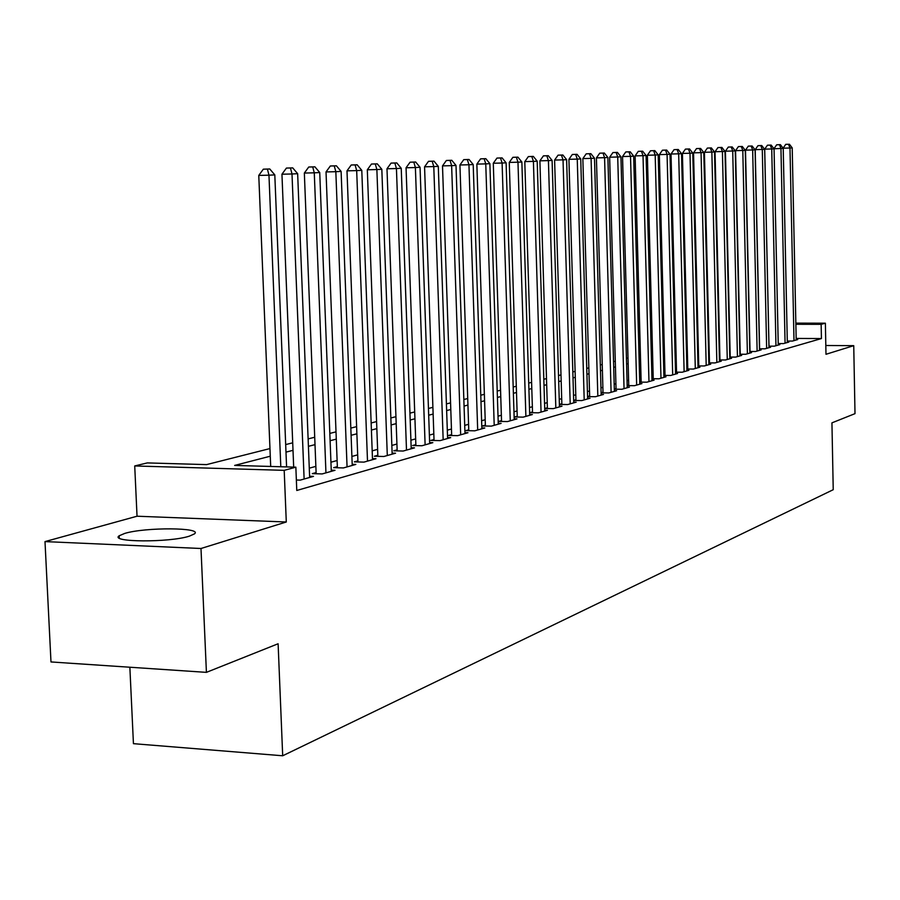 <?xml version="1.0" encoding="UTF-8"?>
<svg xmlns="http://www.w3.org/2000/svg" width="900" height="900" viewBox="0 0 900 900"><rect width="100%" height="100%" fill="white"/><g stroke="black" fill="none" stroke-linecap="round" stroke-linejoin="round"><path stroke-width="1.35" d="M124.706 533.43L119.183 535.781C109.125 542.306 169.583 542.678 189.36 536.153L194.377 533.914C203.49 527.445 145.159 527.096 124.706 533.43M129.859 667.226L133.436 743.67L282.69 755.775L833.231 489.701L831.938 422.854L855 413.651L853.74 345.668L825.817 345.499M282.69 755.775L278.111 643.759L206.415 672.356L50.985 661.95L45 541.597L200.993 548.494L286.29 521.989L284.197 470.351L134.719 465.952L147.308 462.915L206.561 464.614L269.966 448.571M286.29 521.989L137.036 516.217L45 541.597M137.036 516.217L134.719 465.952M206.415 672.356L200.993 548.494M787.286 341.032L792.45 341.066L797.726 339.57L796.185 339.559M778.219 343.564L783.484 343.598L788.884 342.067L787.309 342.056M768.96 346.14L774.337 346.174L779.85 344.621L778.241 344.61M759.488 348.784L764.989 348.817L770.625 347.231L768.982 347.22M749.812 351.473L755.438 351.517L761.197 349.886L759.51 349.875M739.913 354.229L745.661 354.274L751.556 352.62L749.835 352.598M729.788 357.053L735.671 357.098L741.701 355.399L739.935 355.387M719.438 359.933L725.456 359.989L731.621 358.245L729.821 358.234M708.84 362.88L715.005 362.936L721.305 361.159L719.46 361.147M697.995 365.906L704.306 365.963L710.752 364.14L708.874 364.129M686.891 368.989L693.36 369.056L699.964 367.189L698.029 367.178M675.529 372.15L682.144 372.229L688.905 370.316L686.925 370.294M663.885 375.39L670.658 375.469L677.587 373.511L675.562 373.489M651.949 378.709L658.901 378.799L665.989 376.785L663.919 376.762M639.72 382.106L646.841 382.196L654.109 380.149L651.982 380.115M627.176 385.594L634.477 385.695L641.936 383.591L639.754 383.558M614.306 389.171L621.81 389.272L629.449 387.113L627.21 387.079M601.11 392.839L608.805 392.951L616.646 390.735L614.351 390.701M587.565 396.596L595.462 396.72L603.506 394.436L601.155 394.402M573.66 400.455L581.771 400.579L590.029 398.25L587.621 398.216M559.384 404.415L567.709 404.55L576.191 402.165L573.716 402.12M547.38 407.767L544.815 408.488L553.275 408.634L561.983 406.17L559.44 406.136M532.519 411.93L529.875 412.673L538.436 412.83L547.38 410.299L544.77 410.254M517.241 416.216L514.53 416.97L523.181 417.139L532.384 414.54L529.684 414.484M501.536 420.615L498.746 421.402L507.499 421.571L516.96 418.894L514.192 418.838M485.381 425.137L482.501 425.947L491.355 426.127L501.098 423.382L498.24 423.315M468.754 429.795L465.795 430.627L474.75 430.819L484.774 427.984L481.838 427.928M451.642 434.599L448.594 435.454L457.65 435.656L467.966 432.731L464.951 432.675M434.014 439.537L430.875 440.415L440.044 440.629L450.675 437.625L447.559 437.558M415.856 444.623L412.616 445.534L421.897 445.759L432.844 442.654L429.637 442.586M397.136 449.865L393.795 450.799L403.189 451.035L414.484 447.851L411.165 447.772M377.82 455.276L374.389 456.244L383.884 456.491L395.539 453.206L392.119 453.116M357.907 460.856L354.353 461.858L363.971 462.116L375.998 458.719L372.476 458.629M337.343 466.616L333.675 467.651L343.418 467.933L355.826 464.423L352.192 464.321M316.103 472.567L312.311 473.636L322.178 473.929L335.002 470.306L331.245 470.194M296.359 480.015L300.229 480.127L313.481 476.381L309.6 476.269M270.27 456.21L234.653 465.424L295.853 467.179L296.775 490.478L821.43 338.558L796.163 338.434M709.369 357.986L708.727 358.166M698.636 360.945L697.883 361.147M687.656 363.971L686.779 364.207M676.406 367.065L675.405 367.335M664.898 370.238L663.761 370.553M653.096 373.489L651.825 373.838M641.002 376.819L639.585 377.201M628.616 380.228L627.041 380.666M615.915 383.726L614.171 384.21M602.876 387.315L600.975 387.844M589.511 390.994L587.43 391.567M575.786 394.774L573.514 395.404M561.701 398.655L559.238 399.341M547.222 402.649L544.556 403.38M532.361 406.744L529.47 407.531M517.072 410.951L513.967 411.806M501.368 415.271L498.015 416.194M485.201 419.726L481.601 420.716M468.574 424.305L464.704 425.374M451.451 429.019L447.311 430.166M433.822 433.879L429.379 435.105M415.654 438.885L410.906 440.19M396.923 444.037L391.849 445.444M377.606 449.359L372.184 450.855M357.683 454.849L351.889 456.446M337.106 460.519L330.93 462.218M315.855 466.369L309.274 468.18M561.847 403.718L559.384 404.404M575.933 399.769L573.66 400.41M589.646 395.921L587.565 396.506M603.023 392.175L601.11 392.715M616.05 388.53L614.306 389.014M628.751 384.975L627.165 385.414M641.137 381.499L639.709 381.904M653.22 378.113L651.938 378.473M665.01 374.805L663.874 375.131M676.519 371.588L675.518 371.869M687.769 368.438L686.891 368.674M698.749 365.355L697.995 365.569M709.47 362.351L708.829 362.531M795.847 323.123L825.379 323.201L825.986 354.285L853.74 345.668M825.379 323.201L821.149 324.349L795.87 324.281M821.43 338.558L821.149 324.349M295.853 467.179L284.197 470.351M285.683 444.589L292.714 442.811M308.115 438.907L314.719 437.243M329.816 433.418L336.004 431.854M350.82 428.108L356.614 426.645M371.149 422.966L376.582 421.582M390.848 417.971L395.933 416.689M409.939 413.145L414.697 411.941M428.456 408.465L432.9 407.34M446.411 403.92L450.562 402.863M463.838 399.51L467.707 398.52M480.769 395.224L484.369 394.312M497.205 391.061L500.558 390.218M513.18 387.022L516.296 386.235M528.716 383.085L531.608 382.354M543.825 379.26L546.502 378.585M558.517 375.548L560.993 374.918M572.827 371.925L575.1 371.351M586.755 368.404L588.847 367.875M600.322 364.961L602.235 364.478M613.553 361.62L615.285 361.181M626.434 358.358L628.009 357.964M639 355.185L640.418 354.825M651.251 352.08L652.523 351.754M663.199 349.054L664.335 348.772M674.865 346.106L675.877 345.848M686.25 343.226L687.127 343.001M697.376 340.402L698.13 340.211M708.232 337.657L708.874 337.5M708.998 342.697L708.356 342.855M698.254 345.476L697.5 345.668M687.262 348.322L686.385 348.548M676.012 351.225L675 351.495M664.481 354.218L663.345 354.51M652.669 357.266L651.398 357.604M640.575 360.394L639.146 360.765M628.166 363.611L626.591 364.016M615.442 366.896L613.71 367.346M602.404 370.271L600.491 370.766M589.016 373.736L586.924 374.276M575.28 377.291L573.007 377.876M561.173 380.936L558.697 381.577M546.683 384.694L544.005 385.38M531.799 388.541L528.908 389.284M516.499 392.501L513.382 393.311M500.771 396.574L497.407 397.44M484.582 400.759L480.983 401.692M467.933 405.067L464.062 406.069M450.787 409.5L446.636 410.58M433.136 414.067L428.681 415.215M414.934 418.781L410.186 420.007M396.18 423.63L391.106 424.946M376.841 428.636L371.419 430.043M356.884 433.8L351.09 435.296M336.285 439.121L330.098 440.73M315 444.634L308.407 446.332M293.017 450.326L285.986 452.137M280.8 466.751L268.965 175.185L274.804 174.881L286.582 466.909M270.697 466.459L258.773 175.421L268.965 175.185L267.412 169.076L269.752 168.964L263.34 169.178L267.412 169.076M263.34 169.178L258.773 175.421M274.804 174.881L269.752 168.964M304.121 479.025L292.005 173.981L297.652 173.689L309.645 477.473M293.681 467.123L281.947 174.218L292.005 173.981L290.452 167.974L292.702 167.873L286.425 168.075L290.452 167.974M286.425 168.075L281.947 174.218M297.652 173.689L292.702 167.873M325.946 472.86L314.28 172.822L319.736 172.53L331.29 471.353M316.147 473.749L304.346 173.059L314.28 172.822L312.716 166.916L314.899 166.815L308.745 167.018L312.716 166.916M308.745 167.018L304.346 173.059M319.736 172.53L314.899 166.815M347.062 466.897L335.835 171.697L341.111 171.416L352.238 465.435M337.387 467.752L326.025 171.934L335.835 171.697L334.249 165.893L336.375 165.791L330.334 165.994L334.249 165.893M330.334 165.994L326.025 171.934M341.111 171.416L336.375 165.791M367.504 461.126L356.681 170.606L361.789 170.336L372.51 459.709M357.941 461.947L346.995 170.843L356.681 170.606L355.106 164.903L357.154 164.801L351.225 164.993L355.106 164.903M351.225 164.993L346.995 170.843M361.789 170.336L357.154 164.801M387.304 455.524L376.875 169.549L381.825 169.29L392.164 454.151M377.865 456.334L367.312 169.785L376.875 169.549L375.289 163.935L377.269 163.845L371.464 164.036L375.289 163.935M371.464 164.036L367.312 169.785M381.825 169.29L377.269 163.845M406.496 450.101L396.439 168.536L401.231 168.289L411.21 448.774M397.17 450.889L386.989 168.773L396.439 168.536L394.853 163.001L396.765 162.911L391.072 163.102L394.853 163.001M391.072 163.102L386.989 168.773M401.231 168.289L396.765 162.911M425.115 444.848L415.395 167.546L420.053 167.299L429.671 443.554M415.89 445.613L406.058 167.771L415.395 167.546L413.809 162.101L415.665 162.011L410.074 162.203L413.809 162.101M410.074 162.203L406.058 167.771M420.053 167.299L415.665 162.011M443.16 439.74L433.789 166.59L438.3 166.354L447.593 438.491M434.048 440.483L424.564 166.815L433.789 166.59L432.191 161.224L434.002 161.145L428.501 161.325L432.191 161.224M428.501 161.325L424.564 166.815M438.3 166.354L434.002 161.145M460.676 434.801L451.631 165.656L456.007 165.431L464.985 433.586M451.676 435.521L442.507 165.881L451.631 165.656L450.034 160.38L451.789 160.29L446.389 160.47L450.034 160.38M446.389 160.47L442.507 165.881M456.007 165.431L451.789 160.29M477.686 429.986L468.945 164.756L473.197 164.531L481.871 428.805M468.787 430.695L459.934 164.981L468.945 164.756L467.348 159.559L469.046 159.469L463.748 159.649L467.348 159.559M463.748 159.649L459.934 164.981M473.197 164.531L469.046 159.469M494.213 425.317L485.764 163.879L489.881 163.665L498.274 424.17M485.404 426.004L476.854 164.104L485.764 163.879L484.155 158.749L485.82 158.67L480.6 158.85L484.155 158.749M480.6 158.85L476.854 164.104M489.881 163.665L485.82 158.67M510.266 420.784L502.099 163.024L506.104 162.81L514.215 419.67M501.559 421.447L493.29 163.249L502.099 163.024L500.501 157.972L502.11 157.905L496.98 158.074L500.501 157.972M496.98 158.074L493.29 163.249M506.104 162.81L502.11 157.905M525.881 416.374L517.972 162.191L521.865 161.989L529.717 415.294M517.264 417.026L509.265 162.416L517.972 162.191L516.375 157.219L517.939 157.151L512.887 157.309L516.375 157.219M512.887 157.309L509.265 162.416M521.865 161.989L517.939 157.151M541.058 412.088L533.408 161.393L537.199 161.19L544.793 411.03M532.541 412.718L524.79 161.606L533.408 161.393L531.81 156.487L533.329 156.409L528.368 156.578L531.81 156.487M528.368 156.578L524.79 161.606M537.199 161.19L533.329 156.409M555.829 407.914L548.415 160.605L552.105 160.414L559.462 406.89M547.403 408.532L539.899 160.83L548.415 160.605L546.829 155.768L548.303 155.7L543.42 155.857L546.829 155.768M543.42 155.857L539.899 160.83M552.105 160.414L548.303 155.7M570.206 403.853L563.029 159.851L566.618 159.66L573.739 402.851M561.87 404.46L554.602 160.065L563.029 159.851L561.442 155.07L562.871 155.002L558.067 155.16L561.442 155.07M558.067 155.16L554.602 160.065M566.618 159.66L562.871 155.002M584.201 399.904L577.249 159.109L580.736 158.917L587.633 398.925M575.955 400.489L568.913 159.322L577.249 159.109L575.663 154.395L577.058 154.328L572.332 154.485L575.663 154.395M572.332 154.485L568.913 159.322M580.736 158.917L577.058 154.328M597.825 396.045L591.086 158.389L594.495 158.209L601.178 395.1M589.669 396.63L582.851 158.591L591.086 158.389L589.511 153.743L590.873 153.675L586.215 153.821L589.511 153.743M586.215 153.821L582.851 158.591M594.495 158.209L590.873 153.675M611.1 392.299L604.575 157.68L607.894 157.511L614.374 391.376M603.034 392.861L596.419 157.894L604.575 157.68L603 153.101L604.327 153.034L599.738 153.18L603 153.101M599.738 153.18L596.419 157.894M607.894 157.511L604.327 153.034M624.049 388.642L617.715 156.994L620.944 156.825L627.232 387.743M616.061 389.194L609.649 157.208L617.715 156.994L616.14 152.471L617.434 152.404L612.923 152.561L616.14 152.471M612.923 152.561L609.649 157.208M620.944 156.825L617.434 152.404M636.671 385.076L630.529 156.33L633.679 156.161L639.776 384.199M628.762 385.616L622.541 156.532L630.529 156.33L628.954 151.864L630.225 151.796L625.77 151.942L628.954 151.864M625.77 151.942L622.541 156.532M633.679 156.161L630.225 151.796M648.967 381.6L643.016 155.678L646.087 155.52L652.005 380.745M641.149 382.129L635.119 155.88L643.016 155.678L641.452 151.268L642.679 151.211L638.291 151.346L641.452 151.268M638.291 151.346L635.119 155.88M646.087 155.52L642.679 151.211M660.982 378.202L655.189 155.036L658.192 154.879L663.93 377.37M653.231 378.72L647.381 155.239L655.189 155.036L653.636 150.683L654.84 150.626L650.509 150.773L653.636 150.683M650.509 150.773L647.381 155.239M658.192 154.879L654.84 150.626M672.694 374.895L667.08 154.417L670.005 154.271L675.574 374.085M665.021 375.401L659.34 154.62L667.08 154.417L665.528 150.12L666.697 150.064L662.434 150.199L665.528 150.12M662.434 150.199L659.34 154.62M670.005 154.271L666.697 150.064M684.124 371.666L678.679 153.821L681.536 153.664L686.947 370.868M676.541 372.161L671.018 154.013L678.679 153.821L677.126 149.569L678.274 149.513L674.066 149.648L677.126 149.569M674.066 149.648L671.018 154.013M681.536 153.664L678.274 149.513M695.295 368.505L689.996 153.225L692.786 153.079L698.04 367.729M687.78 369L682.414 153.428L689.996 153.225L688.455 149.029L689.58 148.972L685.429 149.107L688.455 149.029M685.429 149.107L682.414 153.428M692.786 153.079L689.58 148.972M706.196 365.434L701.055 152.651L703.778 152.505L708.885 364.669M698.76 365.906L693.54 152.843L701.055 152.651L699.514 148.5L700.616 148.455L696.521 148.579L699.514 148.5M696.521 148.579L693.54 152.843M703.778 152.505L700.616 148.455M716.85 362.419L711.855 152.089L714.51 151.942L719.482 361.676M709.481 362.891L704.419 152.28L711.855 152.089L710.325 147.982L711.394 147.938L707.355 148.072L710.325 147.982M707.355 148.072L704.419 152.28M714.51 151.942L711.394 147.938M727.268 359.483L722.408 151.537L725.006 151.403L729.832 358.751M719.966 359.944L715.039 151.729L722.408 151.537L720.877 147.487L721.924 147.431L717.941 147.566L720.877 147.487M717.941 147.566L715.039 151.729M725.006 151.403L721.924 147.431M737.438 356.603L732.712 150.998L735.255 150.862L739.946 355.894M730.215 357.053L725.423 151.189L732.712 150.998L731.205 146.993L732.217 146.947L728.28 147.071L731.205 146.993M728.28 147.071L725.423 151.189M735.255 150.862L732.217 146.947M747.394 353.79L742.793 150.469L745.279 150.345L749.846 353.104M740.227 354.24L735.57 150.66L742.793 150.469L741.285 146.509L742.286 146.464L738.405 146.588L741.285 146.509M738.405 146.588L735.57 150.66M745.279 150.345L742.286 146.464M757.125 351.045L752.659 149.963L755.089 149.828L759.521 350.359M750.026 351.484L745.504 150.143L752.659 149.963L751.151 146.047L752.119 146.002L748.294 146.126L751.151 146.047M748.294 146.126L745.504 150.143M755.089 149.828L752.119 146.002M766.643 348.356L762.289 149.456L764.674 149.333L768.994 347.692M759.611 348.784L755.212 149.648L762.289 149.456L760.793 145.586L761.749 145.541L757.969 145.665L760.793 145.586M757.969 145.665L755.212 149.648M764.674 149.333L761.749 145.541M775.957 345.724L771.727 148.961L774.056 148.838L778.252 345.071M768.994 346.14L764.707 149.153L771.727 148.961L770.231 145.136L771.165 145.091L767.43 145.215L770.231 145.136M767.43 145.215L764.707 149.153M774.056 148.838L771.165 145.091M785.07 343.147L780.952 148.477L783.225 148.365L787.32 342.506M774 148.77L780.952 148.477L779.467 144.697L780.379 144.653L776.689 144.776L779.467 144.697M776.689 144.776L774 148.669M783.225 148.365L780.379 144.653M793.991 340.627L789.986 148.016L792.214 147.893L796.196 339.998M788.512 144.27L785.756 144.338L788.512 144.27L789.986 148.016L783.101 148.196M785.756 144.338L783.101 148.185M792.214 147.893L789.401 144.225M119.183 535.781L119.284 538.087"/></g></svg>
